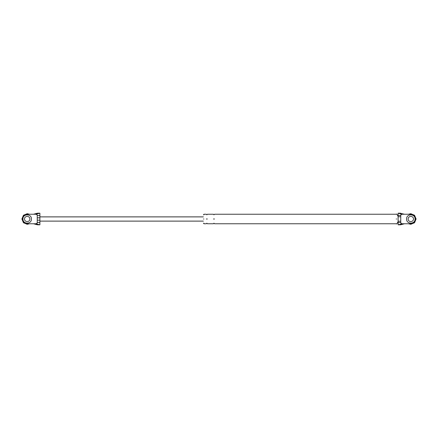<?xml version="1.0" encoding="UTF-8"?>
<svg xmlns="http://www.w3.org/2000/svg" width="438" height="438" viewBox="0 0 438 438"><rect width="100%" height="100%" fill="white"/><g stroke="black" fill="none" stroke-linecap="round" stroke-linejoin="round"><path stroke-width="0.66" d="M35.987 223.763L39.546 224.76L37.181 224.76L33.54 223.763L35.987 223.763L37.246 222.975L37.246 217.817L39.891 217.817M37.246 217.817L37.246 215.025L35.987 214.237L39.546 213.24L37.181 213.24L33.54 214.237L35.987 214.237M33.54 223.763L27.189 223.763C21.051 224.026 21.051 213.974 27.189 214.237L33.54 214.237M24.544 219C24.402 222.411 29.981 222.411 29.839 219C29.981 215.589 24.402 215.589 24.544 219C24.402 222.411 29.981 222.411 29.839 219M37.246 220.183L39.891 220.183M37.246 215.025C38.84 215.896 39.721 215.781 39.891 214.686L39.891 223.314C39.721 222.219 38.84 222.104 37.246 222.975M37.181 224.76L38.199 224.793M39.891 214.686L39.891 213.186L39.546 213.24M39.546 224.76L39.891 224.814L39.891 223.314M27.189 214.237C21.051 213.974 21.051 224.026 27.189 223.763M404.46 223.763L410.811 223.763C416.949 224.026 416.949 213.974 410.811 214.237L402.013 214.237L400.754 215.025L400.754 222.975L402.013 223.763L398.454 224.76L400.819 224.76L404.46 223.763L402.013 223.763M408.161 219C408.019 215.589 413.598 215.589 413.456 219C413.598 215.589 408.019 215.589 408.161 219C408.019 222.411 413.598 222.411 413.456 219M400.754 222.975C399.16 222.104 398.279 222.219 398.109 223.314L398.109 213.186L402.013 214.237M404.46 214.237L399.801 213.207M398.109 223.314L398.109 224.814L398.454 224.76M398.109 214.686C398.279 215.781 399.16 215.896 400.754 215.025M203.391 219C203.391 224.459 203.391 224.459 203.391 219C203.391 213.541 203.391 213.541 203.391 219M396.155 219C396.155 225.313 396.155 225.313 396.155 219C396.155 212.687 396.155 212.687 396.155 219M203.922 219C203.922 225.143 203.922 225.143 203.922 219C203.922 212.857 203.922 212.857 203.922 219M398.109 221.223L400.754 221.223M398.109 216.777L400.754 216.777M410.811 214.237C416.949 213.974 416.949 224.026 410.811 223.763M214.505 219C214.505 225.143 214.505 225.143 214.505 219C214.505 212.857 214.505 212.857 214.505 219L213.443 219C213.443 225.143 213.443 225.143 213.443 219C213.443 212.857 213.443 212.857 213.443 219M206.303 219C206.303 225.143 206.303 225.143 206.303 219C206.303 212.857 206.303 212.857 206.303 219L207.36 219C207.36 225.143 207.36 225.143 207.36 219C207.36 212.857 207.36 212.857 207.36 219M396.784 219C396.784 212.687 396.784 212.687 396.784 219C396.784 225.313 396.784 225.313 396.784 219M22.957 219C22.727 224.459 31.656 224.459 31.426 219C31.656 213.541 22.727 213.541 22.957 219C22.727 224.459 31.656 224.459 31.426 219C31.656 213.541 22.727 213.541 22.957 219M406.574 219C406.344 224.459 415.273 224.459 415.043 219C415.273 213.541 406.344 213.541 406.574 219C406.344 224.459 415.273 224.459 415.043 219C415.273 213.541 406.344 213.541 406.574 219M29.499 223.763L27.189 224.289L23.449 222.739L21.9 219L23.449 215.261L27.189 213.711L29.499 214.237L27.189 213.711L23.449 215.261L21.9 219L23.449 222.739L27.189 224.289L29.499 223.763M416.1 219L414.551 222.739L410.811 224.289L408.501 223.763L410.811 224.289L414.551 222.739L416.1 219L414.551 215.261L410.811 213.711L408.501 214.237L410.811 213.711L414.551 215.261L416.1 219M398.454 213.24L400.819 213.24M37.717 224.82L39.891 224.82M39.891 213.18L37.717 213.18M203.391 221.119L39.891 221.119M39.891 216.881L203.391 216.881M400.283 213.18L398.109 213.18M398.109 224.82L400.283 224.82M396.155 223.763L214.505 223.763C214.149 223.079 213.799 223.079 213.443 223.763L207.36 223.763C207.01 223.079 206.654 223.079 206.303 223.763L203.922 223.763M203.922 214.237L206.303 214.237C206.654 214.921 207.01 214.921 207.36 214.237L213.443 214.237C213.799 214.921 214.149 214.921 214.505 214.237L396.155 214.237M396.155 214.105L396.784 214.105L398.109 216.356M398.109 221.644L396.784 223.895L396.155 223.895M203.922 223.232L203.391 223.232M203.391 214.768L203.922 214.768"/></g></svg>
